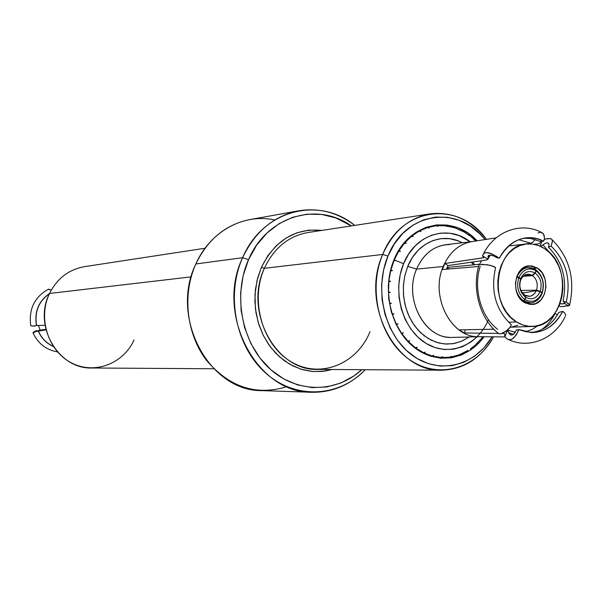 <?xml version="1.0" encoding="UTF-8"?>
<svg xmlns="http://www.w3.org/2000/svg" width="602" height="602" viewBox="0 0 602 602"><rect width="100%" height="100%" fill="white"/><g stroke="black" fill="none" stroke-linecap="round" stroke-linejoin="round"><path stroke-width="0.9" d="M536.329 290.698L534.584 293.573L531.619 295.793L529.926 296.289L524.989 295.251C529.82 297.538 533.605 296.018 536.329 290.698L540.084 291.639L541.966 292.813C537.947 300.947 532.288 303.235 524.997 299.668L523.642 301.023L522.513 301.143L523.642 301.023C531.528 304.845 537.654 302.37 542.011 293.603C539.565 299.277 535.765 302.377 530.595 302.896L523.642 301.023L524.997 299.668L525.809 297.388C531.935 300.375 536.691 298.464 540.084 291.639C536.691 298.464 531.935 300.375 525.809 297.388L524.989 295.251L525.809 297.388L524.997 299.668C532.288 303.235 537.947 300.947 541.966 292.813L540.084 291.639L536.329 290.698L522.551 293.099L536.329 290.698M536.54 290.149L520.941 290.442L536.54 290.149C538.18 284.136 536.864 279.298 532.582 275.633C536.864 279.298 538.18 284.136 536.54 290.149L540.182 291.376C542.342 283.775 540.686 277.68 535.208 273.105L536.156 270.832C542.673 276.273 544.644 283.519 542.063 292.564L542.161 293.212C544.93 283.437 542.801 275.603 535.772 269.696C542.801 275.603 544.93 283.437 542.161 293.212L542.063 292.564L540.182 291.376L536.54 290.149M523.115 276.348L532.582 275.633L535.208 273.105C540.686 277.68 542.342 283.775 540.182 291.376L542.063 292.564C544.644 283.519 542.673 276.273 536.156 270.832L535.208 273.105L532.582 275.633L523.115 276.348M38.408 325.464L40.131 330.099L38.408 325.464M537.383 268.033C551.123 276.13 546.879 304.537 531.867 304.484L524.109 302.324L529.903 304.431L535.803 303.596L540.905 299.962L544.456 294.092L545.931 286.883L545.103 279.411L542.109 272.796L537.383 268.033L531.626 265.851L525.712 266.596L520.549 270.178L516.922 276.062L515.41 283.346L516.253 290.901L519.308 297.576L524.109 302.324C510.391 294.483 514.274 266.182 529.053 265.806L537.383 268.033L533.349 268.387L537.383 268.033M508.562 322.243L516.516 321.927C487.296 305.53 495.137 245.307 526.366 244.006C532.845 243.351 539.001 244.954 544.818 248.814C574.142 266.393 564.684 327.074 532.364 326.45C526.848 326.608 521.565 325.103 516.516 321.927L508.562 322.243M481.615 260.711L479.568 264.255L481.615 260.711M478.688 266.099L478.507 266.49L478.688 266.099M565 306.418L560.184 306.584L559.092 305.869L560.184 306.584M544.298 239.461L547.466 238.527L551.214 238.843L552.109 239.867L552.335 241.47L551.116 246.128C566.143 260.914 571.185 279.591 566.249 302.151L569.718 305.071L568.356 305.906L564.653 303.476L568.356 305.906L567.535 306.079M564.653 303.476L564.917 303.069L562.373 303.935L559.928 303.777L563.765 303.792M496.206 237.843L471.291 241.703C458.664 244.231 449.303 252.494 443.207 266.498L444.84 263.488L483.564 257.784L482.601 255.842L483.203 254.21L484.542 253.073L486.491 252.599L491.548 253.735L499.306 258.153C510.797 239.197 525.614 233.538 543.756 241.161L544.494 238.053L543.561 234.125L540.972 232.244L538.09 232.959M530.648 243.185L518.691 239.716L530.648 243.185L532.981 242.17L534.93 239.445L532.981 242.17L530.648 243.185L522.732 244.404M446.488 269.199L446.752 268.522L446.488 269.199M538.098 325.592L532.01 329.46L525.388 331.8L532.01 329.46L538.098 325.592M472.337 241.545L445.698 244.721C432.605 246.73 422.897 254.857 416.576 269.102L443.207 266.498C449.626 251.869 459.484 243.532 472.788 241.485M449.965 244.51C434.998 244.879 423.868 253.073 416.576 269.102L407.765 266.347C417.216 242.335 442.493 231.83 462.261 242.749L457.926 240.8L449.641 238.708L441.206 238.625L432.936 240.574L425.162 244.495L418.194 250.244L412.31 257.626L407.765 266.347L404.732 276.07L403.348 286.409L403.671 296.944L405.695 307.253L409.33 316.915L414.424 325.554L420.768 332.816L428.097 338.437L436.126 342.199L444.524 343.975L452.967 343.712L461.124 341.439L468.702 337.263L462.11 341.018L454.563 343.426L446.722 344.103L438.843 343.005L431.198 340.153L424.041 335.63L417.637 329.58L412.197 322.213L407.93 313.755L404.988 304.522L403.468 294.822L403.438 284.994L404.883 275.392L407.765 266.347L416.576 269.102C404.025 297.132 422.724 336.134 448.761 337.286M477.145 336.759L470.945 342.041L462.584 346.662L453.577 349.19L444.253 349.499L434.968 347.557L426.096 343.418L417.984 337.218L410.955 329.196L405.312 319.647L401.293 308.954L399.051 297.554L398.69 285.897L400.225 274.459L403.588 263.706C415.132 234.14 447.986 224.049 470.237 241.793L459.055 235.57L449.905 233.245L440.589 233.132L431.446 235.262L422.852 239.573L415.139 245.917L408.63 254.067L403.588 263.706L395.8 260.561L403.588 263.706C391.962 291.285 402.332 328.677 425.313 342.929C448.136 357.58 477.303 346.263 488.478 319.677M470.305 236.157L463.6 231.68M445.796 225.968L454.691 227.774L463.69 231.785L454.691 227.774L445.924 225.848L446.676 226.42L445.202 225.765L437.037 225.697L437.88 226.344L436.307 225.765L428.255 227.345L429.211 228.053L427.548 227.564L419.835 230.777L420.911 231.514L419.173 231.13L412.016 235.894L413.205 236.646L411.407 236.383L405.018 242.583L406.32 243.328L404.484 243.193L399.043 250.658L400.458 251.373L398.607 251.38L394.28 259.913L395.8 260.561L393.941 260.711L390.645 270.938L388.907 280.856L388.493 292.865L389.712 303.942L392.421 314.658L396.545 324.704L401.474 333.102L403.325 332.914L401.963 333.801L407.93 341.093L409.751 340.77L408.502 341.688L415.335 347.678L417.111 347.226L415.982 348.152L423.477 352.682L425.185 352.11L424.169 353.013L432.116 355.97L433.741 355.293L432.838 356.158L441.01 357.475L442.538 356.708L441.74 357.513L449.905 357.167L451.327 356.331L450.627 357.061L458.566 355.075L459.883 354.202L459.258 354.826L467.965 350.379M394.205 260.591L393.964 259.876L394.205 260.591M484.076 336.744C467.167 360.365 435.72 365.309 413.168 346.556C390.48 328.067 381.721 288.945 393.964 259.876L399.773 248.829L407.268 239.498L416.14 232.244L426.013 227.33L436.503 224.922L447.188 225.088L457.663 227.782L467.536 232.869L477.093 240.808C452.192 213.559 408.532 222.401 393.964 259.876L390.088 272.217L388.313 285.34L388.726 298.727L391.3 311.821L395.935 324.087L402.429 335.028L410.511 344.224L419.842 351.305L430.039 356.023L440.694 358.213L451.38 357.821L461.704 354.894L471.261 349.574L479.711 342.087L484.076 336.744M481.623 338.196L482.744 336.729M475.294 344.991L480.915 339.069M445.924 225.848L446.676 226.42L445.202 225.765L437.037 225.697L437.88 226.344L436.307 225.765L428.255 227.345L429.211 228.053L427.548 227.564L419.835 230.777L420.911 231.514L419.173 231.13L412.016 235.894L413.205 236.646L411.407 236.383L405.018 242.583L406.32 243.328L404.484 243.193L399.043 250.658L400.458 251.373L398.607 251.38L394.28 259.913L395.8 260.561L393.941 260.711L390.864 270.072L392.481 270.652L390.645 270.938L388.907 280.856L390.608 281.337L388.809 281.759L388.463 291.955L390.239 292.316L388.493 292.865L389.554 303.047L391.375 303.28L389.712 303.942L392.143 313.8L394.001 313.898L392.421 314.658L396.161 323.914L398.02 323.876L396.545 324.704L401.474 333.102L403.325 332.914L401.963 333.801L407.93 341.093L409.751 340.77L408.502 341.688L415.335 347.678L417.111 347.226L415.982 348.152L423.477 352.682L425.185 352.11L424.169 353.013L432.116 355.97L433.741 355.293L432.838 356.158L441.01 357.475L442.538 356.708L441.74 357.513L449.905 357.167L451.327 356.331L450.627 357.061L458.566 355.075L466.761 351.282M382.699 254.45L387.959 256.091C405.229 211.611 458.303 204.259 485.046 239.573L480.208 234.208L470.275 226.066L459.258 220.347L447.564 217.307L435.622 217.089L423.891 219.745L412.837 225.208L402.896 233.298L394.483 243.727L387.959 256.091L382.699 254.45C393.136 231.251 408.976 217.728 430.212 213.86C452.298 211.377 471.05 219.873 486.476 239.355C459.002 200.135 401.308 206.576 382.699 254.45L264.368 268.304L382.699 254.45C367.446 290.284 379.824 338.911 408.999 359.243C437.985 380.005 476.242 368.921 493.565 336.819C481.118 358.325 463.796 369.447 441.59 370.185C395.905 372.472 360.011 303.92 382.699 254.45M430.212 213.86L307.968 232.53C288.493 236.052 273.963 247.979 264.368 268.304L261.403 267.341L264.368 268.304C243.547 311.588 276.009 371.344 317.931 369.41L441.59 370.185M321.859 230.408C295.176 227.902 275.024 240.213 261.403 267.341L257.031 280.457L255 294.408L255.406 308.63L258.228 322.529L263.352 335.54L270.554 347.143L279.539 356.866L289.908 364.338L301.256 369.289L313.115 371.554L325.02 371.08L331.98 369.5L322.311 371.426L312.423 371.502L302.588 369.688L293.069 366.016L284.121 360.575L276.009 353.494L268.959 344.954L263.172 335.186L258.822 324.455L256.038 313.055L254.887 301.316L255.421 289.57L257.618 278.132L261.403 267.341L267.928 255.587L276.326 245.654L286.243 237.933L297.268 232.696L308.954 230.122L321.859 230.408M242.614 257.709L248.543 259.628C266.814 216.186 317.013 201.218 351.297 225.916L335.961 217.984L321.716 214.44L307.14 214.169L292.783 217.247L279.215 223.598L266.987 233.027L256.618 245.187L248.543 259.628L242.614 257.709C255.06 231.544 273.76 215.907 298.72 210.79C318.992 207.57 337.662 212.438 354.721 225.389C318.812 195.718 262.638 210.083 242.614 257.709L195.846 263.962L242.614 257.709C225.449 295.921 235.976 347.234 266.046 373.383C295.966 399.803 339.114 397.222 365.226 369.711C350.213 384.994 332.447 392.512 311.919 392.263C256.941 393.422 214.982 314.575 242.614 257.709M298.72 210.79L249.664 219.617C225.72 224.516 207.78 239.295 195.846 263.962C210.256 231.145 243.991 213.085 274.768 219.971M134.058 339.942C123.335 363.992 94.047 375.038 71.111 362.705C48.002 350.733 37.655 317.879 49.53 293.452L191.165 276.875L49.53 293.452C32.839 325.456 58.236 369.335 91.865 367.995L213.793 368.763M48.378 289.238C34.442 297.064 28.572 309.247 30.762 325.78L34.186 326.164L36.459 325.547L32.959 326.081M36.602 325.516C34.412 311.859 38.678 301.256 49.409 293.708C38.678 301.256 34.412 311.859 36.602 325.516L36.459 325.547C34.254 311.738 38.603 301.06 49.499 293.513C38.603 301.06 34.254 311.738 36.459 325.547L45.082 325.276M46.023 329.866L35.864 331.521L39.649 330.212L45.895 329.347M38.265 330.814C41.403 338.046 46.392 343.208 53.239 346.308C46.392 343.208 41.403 338.046 38.265 330.814L38.129 330.852C41.312 338.189 46.392 343.403 53.36 346.489C46.392 343.403 41.312 338.189 38.129 330.852L39.77 330.182M33.223 332.387L36.451 330.513M35.864 331.521L32.982 332.823M35.668 331.649L33.486 332.891M30.822 325.795L32.094 325.983M51.117 290.036L48.762 289.156M48.326 289.261L51.26 290.134M205.026 248.25L84.491 266.656C68.876 269.455 57.22 278.387 49.53 293.452M286.891 386.642C256.219 396.071 229.385 387.267 206.396 360.237C186.447 333.975 182.082 294.348 195.846 263.962C169.358 317.51 209.345 391.654 262.111 390.63L311.919 392.263M361.764 369.688C336.067 393.475 296.064 393.58 268.943 367.995C241.703 342.621 232.665 295.146 248.543 259.628L243.125 275.769L240.604 292.956L241.101 310.474L244.593 327.601L250.929 343.614L259.831 357.874L270.915 369.794L283.708 378.921L297.666 384.926L312.235 387.628L326.826 386.958L340.89 383L353.893 375.957L361.764 369.688M370.027 331.687C357.024 363.932 320.813 378.944 291.962 362.261C262.908 346.075 249.574 301.301 264.368 268.304M492.127 336.811C474.873 366.174 438.79 375.197 411.911 355.045C384.874 335.261 373.707 289.72 387.959 256.091L383.609 269.899L381.615 284.611L382.067 299.608L384.964 314.274L390.164 328.007L397.455 340.258L406.516 350.53L416.975 358.438L428.391 363.683L440.31 366.091L452.252 365.617L463.773 362.314L474.444 356.339L483.857 347.956L492.127 336.811M398.953 251.252L399.043 250.658L398.953 251.252M404.845 243.2L405.018 242.583L404.845 243.2M475.776 241.011L471.261 236.917M470.388 348.934L475.113 345.262L481.893 338.189M419.617 231.198L419.835 230.777M424.169 353.013L423.883 352.569M396.62 323.929L398.02 323.876L396.545 324.704L396.62 323.929L396.161 323.914L398.02 323.876L396.62 323.929M392.602 313.973L394.001 313.898L392.421 314.658L392.602 313.973L392.143 313.8L394.001 313.898L392.602 313.973M389.983 303.37L391.375 303.28L389.712 303.942L389.554 303.047L391.375 303.28L389.983 303.37M388.839 292.421L390.239 292.316L388.493 292.865L388.463 291.955L390.239 292.316L388.839 292.421M389.216 281.458L390.608 281.337L388.809 281.759L388.907 280.856L390.608 281.337L389.216 281.458M391.089 270.787L392.481 270.652L390.645 270.938L391.089 270.787L390.864 270.072L392.481 270.652L391.089 270.787M479.711 336.691C451.876 338.941 429.632 296.937 443.207 266.498L416.576 269.102C403.212 298.743 425.042 339.603 452.441 337.413L479.26 336.699M478.582 266.49L442.387 269.545L443.207 266.498C429.971 296.267 450.89 337.511 478.206 336.691L505.04 336.917M498.343 333.418L464.232 332.966L465.504 329.753L464.232 332.966L459.243 329.873L493.775 329.196M504.446 333.5L504.905 336.714L507.418 330.242L504.905 336.714L504.446 333.5L501.752 333.463M493.903 329.324L489.434 329.279M464.232 332.966L459.243 329.873M480.17 266.25L480.185 266.265C473.059 288.508 480.915 316.697 497.591 329.264M442.387 269.545L444.84 263.488L448.069 265.565L446.752 268.522L448.069 265.565L444.84 263.488L483.632 257.731M486.506 260.004L448.069 265.565L486.506 260.004L487.936 259.334L486.506 260.004M482.601 255.842L487.936 259.334L482.601 255.842L483.609 257.769M534.177 244.329L539.324 243.72L541.537 241.131L539.324 243.72M542.003 241.131L540.047 246.173L542.003 241.131M514.921 332.906L512.543 334.84L510.692 334.953L509.157 333.531L507.478 330.189L508.893 332.68L513.378 334.388L508.893 332.68L509.36 333.907L511.309 335.058L513.777 334.095L516.516 329.949L518.781 329.888L516.238 334.953L512.558 338.828L510.466 339.626L508.366 339.498L506.44 338.482L504.905 336.714M555.021 313.567L557.505 314.733L555.021 313.567C551.575 320.377 547.045 325.772 541.424 329.753C547.045 325.772 551.575 320.377 555.021 313.567L554.841 313.461M565.639 315.877L565.526 314.417L564.556 312.829L562.75 311.362L558.807 312.415C552.004 324.764 542.522 331.469 530.362 332.522C542.522 331.469 552.004 324.764 558.807 312.415L562.75 311.362C551.951 330.332 537.33 336.398 518.909 329.542L516.516 329.949M564.759 313.078L562.78 311.377M517.509 332.725L513.83 337.873L511.519 339.34L509.142 339.656M508.886 339.618L506.944 338.851L505.108 337.03M498.11 333.154L499.306 333.801L500.999 333.666L505.612 331.597L509.984 327.39L511.346 324.741C495.642 309.932 490.389 290.864 495.612 267.529L493.143 266.219L487.176 264.737L479.139 264.526M502.038 333.373L507.433 330.235L509.706 327.781L511.331 324.779M498.765 333.674C479.944 319.414 471.396 288.584 479.207 264.301L479.184 264.383M511.346 324.741C495.642 309.932 490.389 290.864 495.612 267.529L490.239 265.301L481.841 264.293M489.245 255.21L488.117 257.25L487.936 259.334L488.418 255.617L487.996 256.339L488.117 257.25L489.245 255.21M489.321 255.188L488.418 255.617L490.607 255.12L489.321 255.188M493.715 255.978L496.635 257.573L499.306 258.153L496.635 257.573L493.753 255.993L490.607 255.12L492.218 255.436M499.306 258.153C505.469 246.775 513.95 240.07 524.741 238.046C531.257 237.022 537.594 238.061 543.756 241.161L539.512 241.214L530.467 238.46L523.507 238.279L530.467 238.46L539.512 241.214L543.756 241.161L544.494 238.053L544.11 235.262L542.823 233.215L541.326 232.327C520.933 221.589 494.573 231.311 483.436 253.909M482.638 255.564L483.504 253.833M483.79 253.562L485.212 252.81L487.643 252.637L490.577 253.352L499.284 258.138M551.424 254.608L542.936 244.856L540.649 246.444L545.683 243.125L542.936 244.856L551.424 254.608M547.007 242.847L545.683 243.125L547.865 242.922M548.783 243.562L548.076 242.99L549.077 244.525L548.783 243.562M564.706 302.528L563.066 301.211C567.453 279.629 562.592 261.644 548.475 247.256L551.116 246.128L548.475 247.256L549.077 244.532M548.475 247.256C562.592 261.644 567.453 279.629 563.066 301.211L566.249 302.151L569.567 304.68L569.567 305.395L562.629 306.576M545.66 238.971L550.499 238.542M552.343 241.033L552.057 243.238M562.75 311.362C555.458 325.178 545.081 332.251 531.619 332.575L518.909 329.542M474.662 264.752L472.638 262.005M551.116 246.128C566.143 260.914 571.185 279.591 566.249 302.151L563.066 301.211M450.454 337.398L449.897 337.489M449.905 268.913L446.94 268.063M511.708 326.991L517.81 325.298M544.818 248.814L550.198 253.299L554.818 258.98L558.513 265.64L561.139 273.022L562.614 280.856L562.885 288.847L561.929 296.703L559.792 304.13L556.549 310.858L552.305 316.629L547.218 321.212L541.484 324.44L535.306 326.171L528.925 326.337L522.581 324.907L516.516 321.927L510.985 317.517L506.199 311.821L502.354 305.079L499.6 297.538L498.065 289.509L497.801 281.3L498.817 273.255L501.075 265.678L504.476 258.883L508.886 253.118L514.123 248.626L519.977 245.556L526.216 244.021L532.597 244.073L538.88 245.691L544.818 248.814M522.16 300.834L523.319 300.819C516.185 294.92 514.025 287.026 516.84 277.131L516.84 277.131C514.025 287.026 516.185 294.92 523.319 300.819L524.793 299.533C518.179 294.092 516.185 286.8 518.811 277.65L516.84 277.131L520.579 278.869C518.382 286.544 520.06 292.67 525.599 297.245L524.793 299.533C518.179 294.092 516.185 286.8 518.811 277.65L520.579 278.869L520.557 280.382C518.894 286.439 520.218 291.3 524.545 294.965L525.599 297.245C520.06 292.67 518.382 286.544 520.579 278.869L520.557 280.382C518.894 286.439 520.218 291.3 524.545 294.965L525.599 297.245L524.793 299.533L523.319 300.819L522.16 300.834M542.011 293.603L541.966 292.813L542.011 293.603M535.554 269.726L536.156 270.832L535.554 269.726M528.315 274.196C524.952 274.309 522.438 276.19 520.768 279.832L520.677 278.606L516.998 276.732C519.391 271.254 523.063 268.191 528.022 267.559L535.456 269.485C527.615 265.542 521.467 267.958 516.998 276.732L518.909 277.402C523.025 269.26 528.707 267.025 535.953 270.697L535.456 269.485L535.953 270.697L534.997 272.962C528.91 269.899 524.139 271.78 520.677 278.606L518.909 277.402C523.025 269.26 528.707 267.025 535.953 270.697L534.997 272.962L532.145 275.347C527.329 273.015 523.537 274.512 520.768 279.832L520.677 278.606C524.139 271.78 528.91 269.899 534.997 272.962L532.145 275.347L524.545 275.249L532.145 275.347L527.924 274.203M526.419 302.339L525.034 302.874M525.177 292.647L522.235 292.692L525.177 292.647M522.521 268.387L523.973 268.718M508.6 245.977L526.351 244.006M447.218 267.401L479.124 264.323M473.345 264.88L471.434 262.179M475.994 240.973L471.404 236.902M33.012 332.936C38.084 343.614 46.249 349.935 57.506 351.899M481.826 338.189L482.962 336.736M515.365 332.289L507.599 330.084M565.082 316.84C554.547 338.836 529.045 349.544 508.156 339.43M488.252 258.574L490.291 255.105M495.86 255.978L498.938 258.002M569.658 304.83C575.316 278.997 569.417 257.242 551.959 239.558M568.709 303.859L565.79 301.941M564.902 302.896L564.781 303.37M510.105 327.217L532.364 326.45M530.595 302.896L525.621 303.175M528.022 267.559L523.063 268.003"/></g></svg>
